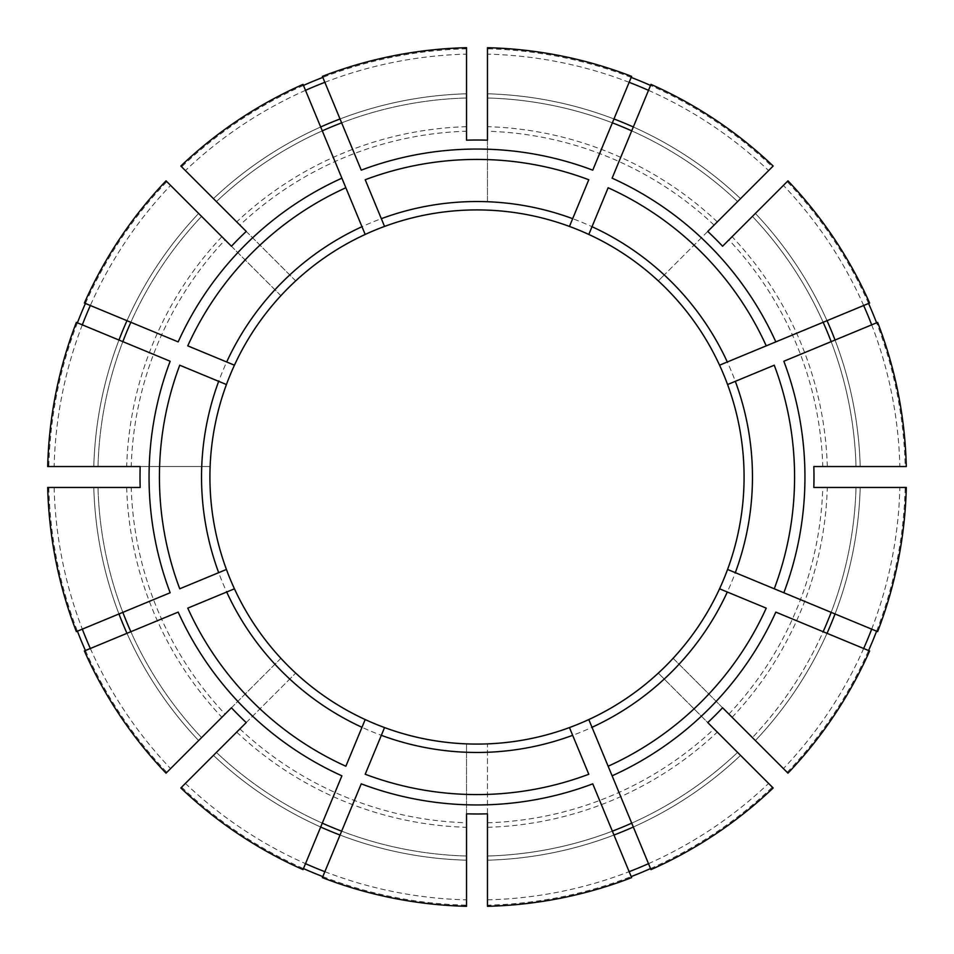 <?xml version="1.0" encoding="UTF-8"?>
<svg xmlns="http://www.w3.org/2000/svg" width="954" height="954" viewBox="0 0 954 954"><rect width="100%" height="100%" fill="white"/><g stroke="black" fill="none" stroke-linecap="round" stroke-linejoin="round"><path stroke-width="0.72" stroke-dasharray="4.77 3.58" d="M871.682 629.151A422.992 422.992 0 0 0 899.861 487.47L856.012 487.47A379.155 379.155 0 0 1 752.408 737.597L755.365 740.554L752.408 737.597A379.155 379.155 0 0 0 823.147 631.715L775.829 612.11M869.619 650.962L823.147 631.715M487.47 906.3L487.47 905.179A428.31 428.31 0 0 0 631.178 876.595M650.533 868.581A428.31 428.31 0 0 0 772.358 787.169L658.308 673.119A267.084 267.084 0 0 1 569.455 727.568L588.785 774.254M487.47 905.179L487.47 743.881A267.084 267.084 0 0 1 466.53 743.881L466.53 752.265A275.467 275.467 0 0 1 289.766 679.045L295.692 673.119A267.084 267.084 0 0 1 588.809 234.445M863.668 648.493A422.992 422.992 0 0 1 783.413 768.602L787.968 773.157M871.682 324.849A422.992 422.992 0 0 1 899.861 466.53L856.012 466.53A379.155 379.155 0 0 0 752.408 216.403L787.968 180.843M863.668 305.507A422.992 422.992 0 0 0 783.413 185.398L752.408 216.403A379.155 379.155 0 0 1 823.147 322.285L775.829 341.89M648.493 90.332A422.992 422.992 0 0 1 768.602 170.587L737.597 201.592A379.155 379.155 0 0 0 487.47 97.988L487.47 93.802L487.47 97.988A379.155 379.155 0 0 1 612.361 122.839L592.756 170.158M629.151 82.318A422.992 422.992 0 0 0 487.47 54.139L487.47 47.7M487.47 140.178L487.47 201.735A275.467 275.467 0 0 1 664.234 274.955L658.308 280.881A267.084 267.084 0 0 1 719.554 588.809L766.241 608.139M466.53 140.178L466.53 131.223A345.932 345.932 0 0 0 239.907 225.096L295.692 280.881A267.084 267.084 0 0 1 466.53 210.118M487.47 54.139L487.47 201.735M650.962 869.619L612.11 775.829M608.139 766.241L588.809 719.554M648.493 863.668A422.992 422.992 0 0 0 768.602 783.413L737.597 752.408A379.155 379.155 0 0 1 487.47 856.012A379.155 379.155 0 0 0 612.361 831.161L592.756 783.842M877.632 631.608L783.842 592.756M774.254 588.785L727.568 569.455M140.178 487.47L131.223 487.47A345.932 345.932 0 0 0 225.096 714.093L280.881 658.308A267.084 267.084 0 0 1 210.118 487.47M47.7 487.47L131.223 487.47M140.178 466.53L210.118 466.53A267.084 267.084 0 0 1 280.881 295.692L225.096 239.907A345.932 345.932 0 0 0 131.223 466.53L210.118 466.53M869.619 303.038L823.147 322.285A379.155 379.155 0 0 0 752.408 216.403M766.241 345.861L719.972 365.024M906.3 466.53L856.012 466.53A379.155 379.155 0 0 0 831.161 341.639L783.842 361.244M774.254 365.215L727.568 384.545M246.239 722.572L295.692 673.119A267.084 267.084 0 0 0 384.545 727.568L365.215 774.254M180.843 787.968L289.766 679.045M231.428 707.761L280.881 658.308M650.962 84.381L612.11 178.171M608.139 187.759L588.976 234.028M588.785 179.746L569.455 226.432M324.849 871.682A422.992 422.992 0 0 0 466.53 899.861L466.53 906.3M466.53 899.861L466.53 752.265M466.53 813.822L466.53 743.881M487.47 813.822L487.47 743.881M303.038 84.381L341.89 178.171M345.861 187.759L365.024 234.028M322.392 76.368L361.244 170.158M365.215 179.746L384.545 226.432M722.572 707.761L673.119 658.308A267.084 267.084 0 0 1 658.308 673.119L707.761 722.572M783.413 768.602L673.119 658.308M76.368 322.392L170.158 361.244M179.746 365.215L226.432 384.545M84.381 303.038L178.171 341.89M187.759 345.861L234.028 365.024M856.012 487.47A379.155 379.155 0 0 1 831.161 612.361A379.155 379.155 0 0 0 856.012 487.47L906.3 487.47M899.861 487.47L813.822 487.47M813.822 466.53L822.777 466.53A345.932 345.932 0 0 0 728.904 239.907L722.572 246.239M76.368 631.608L170.158 592.756M179.746 588.785L226.432 569.455M84.381 650.962L178.171 612.11M187.759 608.139L234.445 588.809M322.392 877.632L361.244 783.842M303.038 869.619L341.89 775.829M345.861 766.241L365.024 719.972M783.413 185.398L728.904 239.907M707.761 231.428L658.308 280.881M201.592 216.403A379.155 379.155 0 0 0 130.853 322.285A379.155 379.155 0 0 1 201.592 216.403L198.635 213.446L201.592 216.403A379.155 379.155 0 0 0 97.988 466.53L93.802 466.53L97.988 466.53A379.155 379.155 0 0 1 122.839 341.639A379.155 379.155 0 0 0 97.988 466.53M85.419 303.467A428.31 428.31 0 0 1 166.831 181.642L170.587 185.398A422.992 422.992 0 0 0 90.332 305.507M82.318 324.849A422.992 422.992 0 0 0 54.139 466.53L131.223 466.53M77.405 322.822A428.31 428.31 0 0 0 48.821 466.53M97.988 487.47A379.155 379.155 0 0 0 122.839 612.361A379.155 379.155 0 0 1 97.988 487.47A379.155 379.155 0 0 0 201.592 737.597L198.635 740.554L201.592 737.597A379.155 379.155 0 0 1 130.853 631.715A379.155 379.155 0 0 0 201.592 737.597M54.139 487.47A422.992 422.992 0 0 0 82.318 629.151M90.332 648.493A422.992 422.992 0 0 0 170.587 768.602L225.096 714.093M48.821 487.47A428.31 428.31 0 0 0 77.405 631.178M85.419 650.533A428.31 428.31 0 0 0 166.831 772.358M216.403 752.408A379.155 379.155 0 0 0 322.285 823.147A379.155 379.155 0 0 1 216.403 752.408A379.155 379.155 0 0 0 466.53 856.012A379.155 379.155 0 0 1 341.639 831.161A379.155 379.155 0 0 0 466.53 856.012M185.398 783.413A422.992 422.992 0 0 0 305.507 863.668M181.642 787.169A428.31 428.31 0 0 0 303.467 868.581M322.822 876.595A428.31 428.31 0 0 0 466.53 905.179M787.169 772.358A428.31 428.31 0 0 0 868.581 650.533M876.595 631.178A428.31 428.31 0 0 0 905.179 487.47M899.861 466.53L905.179 466.53A428.31 428.31 0 0 0 876.595 322.822M868.581 303.467A428.31 428.31 0 0 0 787.169 181.642M905.179 466.53L822.777 466.53M768.602 170.587L772.358 166.831A428.31 428.31 0 0 0 650.533 85.419M631.178 77.405A428.31 428.31 0 0 0 487.47 48.821M772.358 166.831L664.234 274.955M303.467 85.419A428.31 428.31 0 0 0 181.642 166.831L239.907 225.096M324.849 82.318A422.992 422.992 0 0 1 466.53 54.139L466.53 48.821A428.31 428.31 0 0 0 322.822 77.405M466.53 48.821L466.53 131.223M166.831 181.642L225.096 239.907M170.587 768.602L166.032 773.157M877.632 322.392L831.161 341.639A379.155 379.155 0 0 1 856.012 466.53M737.597 201.592A379.155 379.155 0 0 0 631.715 130.853A379.155 379.155 0 0 1 737.597 201.592L773.157 166.032M487.47 899.861A422.992 422.992 0 0 0 629.151 871.682M737.597 752.408A379.155 379.155 0 0 1 631.715 823.147A379.155 379.155 0 0 0 737.597 752.408L773.157 787.968M768.602 783.413L772.358 787.169M466.53 54.139L466.53 47.7M305.507 90.332A422.992 422.992 0 0 0 185.398 170.587L180.843 166.032M54.139 466.53L47.7 466.53M631.608 76.368L612.361 122.839A379.155 379.155 0 0 0 487.47 97.988M631.608 877.632L612.361 831.161A379.155 379.155 0 0 1 487.47 856.012M170.587 185.398L166.032 180.843M466.53 97.988A379.155 379.155 0 0 0 341.639 122.839A379.155 379.155 0 0 1 466.53 97.988L466.53 93.802L466.53 97.988A379.155 379.155 0 0 0 216.403 201.592L213.446 198.635L216.403 201.592A379.155 379.155 0 0 1 322.285 130.853A379.155 379.155 0 0 0 216.403 201.592A379.155 379.155 0 0 1 466.53 97.988M246.239 231.428L295.692 280.881M231.428 246.239L280.881 295.692M185.398 170.587L181.642 166.831M755.365 740.554A383.341 383.341 0 0 0 827.023 633.325A383.341 383.341 0 0 1 755.365 740.554M487.47 827.309A350.476 350.476 0 0 0 717.301 732.112M835.036 613.971A383.341 383.341 0 0 0 860.198 487.47A383.341 383.341 0 0 1 835.036 613.971M860.198 466.53A383.341 383.341 0 0 0 835.036 340.029A383.341 383.341 0 0 1 860.198 466.53M827.023 320.675A383.341 383.341 0 0 0 755.365 213.446A383.341 383.341 0 0 1 827.023 320.675M740.554 198.635A383.341 383.341 0 0 0 633.325 126.977A383.341 383.341 0 0 1 740.554 198.635M613.971 118.964A383.341 383.341 0 0 0 487.47 93.802A383.341 383.341 0 0 1 613.971 118.964M198.635 213.446A383.341 383.341 0 0 0 126.977 320.675A383.341 383.341 0 0 1 198.635 213.446M118.964 340.029A383.341 383.341 0 0 0 93.802 466.53A383.341 383.341 0 0 1 118.964 340.029M93.802 487.47A383.341 383.341 0 0 0 118.964 613.971A383.341 383.341 0 0 1 93.802 487.47M126.977 633.325A383.341 383.341 0 0 0 198.635 740.554A383.341 383.341 0 0 1 126.977 633.325M213.446 755.365A383.341 383.341 0 0 0 320.675 827.023A383.341 383.341 0 0 1 213.446 755.365M340.029 835.036A383.341 383.341 0 0 0 466.53 860.198A383.341 383.341 0 0 1 340.029 835.036M487.47 860.198A383.341 383.341 0 0 0 613.971 835.036A383.341 383.341 0 0 1 487.47 860.198M633.325 827.023A383.341 383.341 0 0 0 740.554 755.365A383.341 383.341 0 0 1 633.325 827.023M732.112 717.301A350.476 350.476 0 0 0 827.309 487.47M728.904 714.093A345.932 345.932 0 0 0 822.777 487.47M827.309 466.53A350.476 350.476 0 0 0 732.112 236.699M717.301 221.888A350.476 350.476 0 0 0 487.47 126.691M714.093 225.096A345.932 345.932 0 0 0 487.47 131.223M466.53 126.691A350.476 350.476 0 0 0 236.699 221.888M289.766 274.955A275.467 275.467 0 0 1 466.53 201.735M221.888 236.699A350.476 350.476 0 0 0 126.691 466.53M126.691 487.47A350.476 350.476 0 0 0 221.888 717.301M274.955 664.234A275.467 275.467 0 0 1 201.735 487.47M487.47 822.777A345.932 345.932 0 0 0 714.093 728.904M236.699 732.112A350.476 350.476 0 0 0 466.53 827.309M239.907 728.904A345.932 345.932 0 0 0 466.53 822.777M466.53 93.802A383.341 383.341 0 0 0 340.029 118.964A383.341 383.341 0 0 1 466.53 93.802M320.675 126.977A383.341 383.341 0 0 0 213.446 198.635A383.341 383.341 0 0 1 320.675 126.977M664.234 679.045A275.467 275.467 0 0 1 487.47 752.265M752.265 487.47A275.467 275.467 0 0 1 679.045 664.234M679.045 289.766A275.467 275.467 0 0 1 752.265 466.53M201.735 466.53A275.467 275.467 0 0 1 274.955 289.766"/><path stroke-width="1.43" d="M572.662 735.319L569.455 727.568A267.084 267.084 0 0 1 384.545 727.568L365.215 774.254A317.575 317.575 0 0 0 588.785 774.254L572.662 735.319A275.467 275.467 0 0 1 381.338 735.319M592.017 727.306L650.962 869.619A429.431 429.431 0 0 0 773.157 787.968L707.761 722.572A336.989 336.989 0 0 0 722.572 707.761L787.968 773.157A429.431 429.431 0 0 0 869.619 650.962L775.829 612.11A327.949 327.949 0 0 1 612.11 775.829L608.139 766.241A317.575 317.575 0 0 0 766.241 608.139L719.554 588.809A267.084 267.084 0 0 1 588.809 719.554L592.017 727.306A275.467 275.467 0 0 0 727.306 592.017M727.568 384.545L735.319 381.338A275.467 275.467 0 0 1 735.319 572.662L727.568 569.455A267.084 267.084 0 0 0 719.554 365.191L869.619 303.038A429.431 429.431 0 0 0 787.968 180.843L722.572 246.239A336.989 336.989 0 0 0 707.761 231.428L773.157 166.032A429.431 429.431 0 0 0 650.962 84.381L612.11 178.171A327.949 327.949 0 0 1 775.829 341.89L766.241 345.861A317.575 317.575 0 0 0 608.139 187.759L588.809 234.445A267.084 267.084 0 0 1 719.554 365.191L719.972 365.024M631.178 876.595A428.31 428.31 0 0 0 650.533 868.581M384.545 226.432L381.338 218.681A275.467 275.467 0 0 1 572.662 218.681L569.455 226.432A267.084 267.084 0 0 0 365.191 234.445L303.038 84.381A429.431 429.431 0 0 0 180.843 166.032L246.239 231.428A336.989 336.989 0 0 0 231.428 246.239L166.032 180.843A429.431 429.431 0 0 0 84.381 303.038L178.171 341.89A327.949 327.949 0 0 1 341.89 178.171L345.861 187.759A317.575 317.575 0 0 0 187.759 345.861L234.445 365.191A267.084 267.084 0 0 1 365.191 234.445L365.024 234.028M863.668 648.493A422.992 422.992 0 0 0 871.682 629.151M871.682 324.849A422.992 422.992 0 0 0 863.668 305.507M226.432 569.455L218.681 572.662A275.467 275.467 0 0 1 218.681 381.338L226.432 384.545A267.084 267.084 0 0 0 234.445 588.809L187.759 608.139A317.575 317.575 0 0 0 345.861 766.241L365.191 719.554A267.084 267.084 0 0 0 466.53 743.881M648.493 90.332A422.992 422.992 0 0 0 629.151 82.318M466.53 140.178A336.989 336.989 0 0 1 487.47 140.178L487.47 47.7A429.431 429.431 0 0 1 631.608 76.368L592.756 170.158A327.949 327.949 0 0 0 361.244 170.158L322.392 76.368A429.431 429.431 0 0 1 466.53 47.7L466.53 140.178M612.361 831.161A379.155 379.155 0 0 0 631.715 823.147M487.47 743.881A267.084 267.084 0 0 0 588.809 719.554M783.842 592.756L877.632 631.608A429.431 429.431 0 0 0 906.3 487.47L813.822 487.47A336.989 336.989 0 0 0 813.822 466.53L906.3 466.53A429.431 429.431 0 0 0 877.632 322.392L783.842 361.244A327.949 327.949 0 0 1 783.842 592.756L774.254 588.785L783.842 592.756M735.319 572.662L774.254 588.785A317.575 317.575 0 0 0 774.254 365.215L735.319 381.338M823.147 631.715A379.155 379.155 0 0 0 831.161 612.361M673.119 658.308A267.084 267.084 0 0 0 727.568 569.455M140.178 487.47L47.7 487.47A429.431 429.431 0 0 0 76.368 631.608L170.158 592.756A327.949 327.949 0 0 1 170.158 361.244L76.368 322.392A429.431 429.431 0 0 0 47.7 466.53L140.178 466.53A336.989 336.989 0 0 0 140.178 487.47M831.161 341.639A379.155 379.155 0 0 0 823.147 322.285M180.843 787.968L246.239 722.572A336.989 336.989 0 0 1 231.428 707.761L166.032 773.157A429.431 429.431 0 0 1 84.381 650.962L178.171 612.11A327.949 327.949 0 0 0 341.89 775.829L303.038 869.619A429.431 429.431 0 0 1 180.843 787.968M588.976 234.028L588.809 234.445A267.084 267.084 0 0 0 569.455 226.432M631.715 130.853A379.155 379.155 0 0 0 612.361 122.839M466.53 813.822L466.53 906.3A429.431 429.431 0 0 1 322.392 877.632L361.244 783.842A327.949 327.949 0 0 0 592.756 783.842L631.608 877.632A429.431 429.431 0 0 1 487.47 906.3L487.47 813.822A336.989 336.989 0 0 1 466.53 813.822M341.639 122.839A379.155 379.155 0 0 0 322.285 130.853M218.681 381.338L179.746 365.215A317.575 317.575 0 0 0 179.746 588.785L218.681 572.662M130.853 322.285A379.155 379.155 0 0 0 122.839 341.639M234.028 365.024L234.445 365.191A267.084 267.084 0 0 0 226.432 384.545M122.839 612.361A379.155 379.155 0 0 0 130.853 631.715M322.285 823.147A379.155 379.155 0 0 0 341.639 831.161M365.024 719.972L365.191 719.554A267.084 267.084 0 0 1 234.445 588.809A267.084 267.084 0 0 0 365.191 719.554M90.332 305.507A422.992 422.992 0 0 0 82.318 324.849M85.419 303.467A428.31 428.31 0 0 0 77.405 322.822M82.318 629.151A422.992 422.992 0 0 0 90.332 648.493M77.405 631.178A428.31 428.31 0 0 0 85.419 650.533M305.507 863.668A422.992 422.992 0 0 0 324.849 871.682M303.467 868.581A428.31 428.31 0 0 0 322.822 876.595M868.581 650.533A428.31 428.31 0 0 0 876.595 631.178M876.595 322.822A428.31 428.31 0 0 0 868.581 303.467M650.533 85.419A428.31 428.31 0 0 0 631.178 77.405M322.822 77.405A428.31 428.31 0 0 0 303.467 85.419M629.151 871.682A422.992 422.992 0 0 0 648.493 863.668M324.849 82.318A422.992 422.992 0 0 0 305.507 90.332M381.338 218.681L365.215 179.746A317.575 317.575 0 0 1 588.785 179.746L572.662 218.681M588.809 234.445A267.084 267.084 0 0 1 658.308 280.881M592.017 226.694A275.467 275.467 0 0 1 727.306 361.983M827.023 633.325A383.341 383.341 0 0 0 835.036 613.971M226.694 361.983A275.467 275.467 0 0 1 361.983 226.694M835.036 340.029A383.341 383.341 0 0 0 827.023 320.675M633.325 126.977A383.341 383.341 0 0 0 613.971 118.964M126.977 320.675A383.341 383.341 0 0 0 118.964 340.029M118.964 613.971A383.341 383.341 0 0 0 126.977 633.325M320.675 827.023A383.341 383.341 0 0 0 340.029 835.036M613.971 835.036A383.341 383.341 0 0 0 633.325 827.023M340.029 118.964A383.341 383.341 0 0 0 320.675 126.977M361.983 727.306A275.467 275.467 0 0 1 226.694 592.017"/></g></svg>
